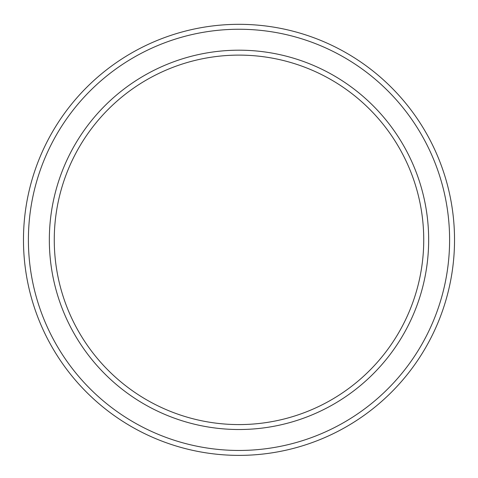 <?xml version="1.0" encoding="UTF-8"?>
<svg xmlns="http://www.w3.org/2000/svg" width="478" height="478" viewBox="0 0 478 478"><rect width="100%" height="100%" fill="white"/><g stroke="black" fill="none" stroke-linecap="round" stroke-linejoin="round"><path stroke-width="0.72" d="M239 55.113A184.735 184.735 0 0 1 398.987 332.216A184.735 184.735 0 0 1 79.013 332.216A184.735 184.735 0 0 1 239 55.113M239 50.19A189.664 189.664 0 0 1 403.253 334.684A189.664 189.664 0 0 1 74.747 334.684A189.664 189.664 0 0 1 239 50.19M239 24.324A215.524 215.524 0 0 1 425.653 347.614A215.524 215.524 0 0 1 52.347 347.614A215.524 215.524 0 0 1 239 24.324M239 29.254A210.601 210.601 0 0 1 421.387 345.152A210.601 210.601 0 0 1 56.613 345.152A210.601 210.601 0 0 1 239 29.254"/></g></svg>
